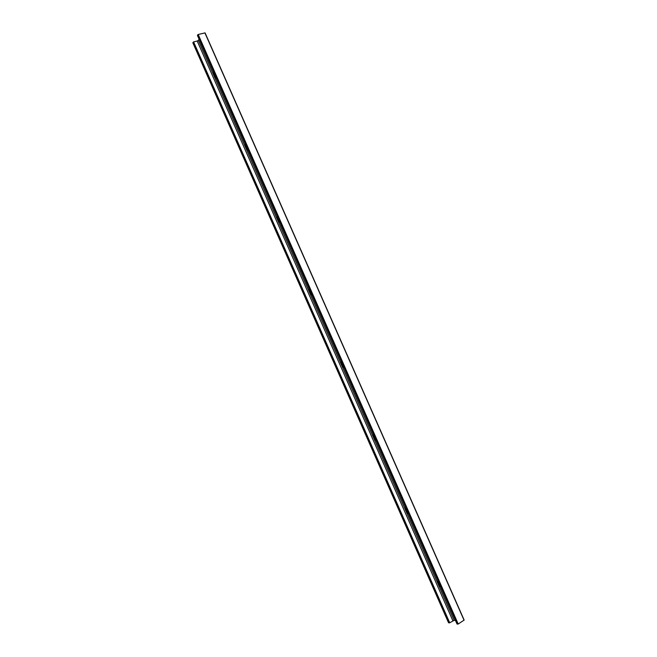 <?xml version="1.0" encoding="UTF-8"?>
<svg xmlns="http://www.w3.org/2000/svg" width="657" height="657" viewBox="0 0 657 657"><rect width="100%" height="100%" fill="white"/><g stroke="black" fill="none" stroke-linecap="round" stroke-linejoin="round"><path stroke-width="0.99" d="M197.199 41.03L198.348 40.356L454.127 620.331L449.708 622.779L448.55 622.77L192.846 42.804L193.593 41.908L197.199 41.03L452.845 620.742M197.47 35.437L198.184 34.484L205.083 32.883L464.154 620.077L205.083 32.883M457.034 623.953L458.208 624.019L464.154 620.077M454.127 620.331L455.482 620.52M216.44 78.528L214.445 75.851L213.451 71.753M248.223 150.601L246.178 147.8L245.225 143.809M280.104 222.871L278.001 219.955L277.098 216.063M312.067 295.346L309.907 292.316L309.053 288.522M344.12 368.019L341.903 364.865L341.098 361.178M376.256 440.896L373.997 437.619L373.225 434.031M408.49 513.979L406.166 510.579L405.451 507.089M440.814 587.259L438.433 583.736L437.767 580.353M198.348 40.356L199.087 39.182M197.839 34.69L457.822 624.15M198.184 34.484L458.208 624.019M204.894 32.866L464.039 620.216M192.854 42.754L448.591 622.795M193.248 42.114L449.322 622.902M193.593 41.908L449.708 622.779M197.429 35.347L457.067 624.035M457.017 624.01L197.42 35.404"/></g></svg>
